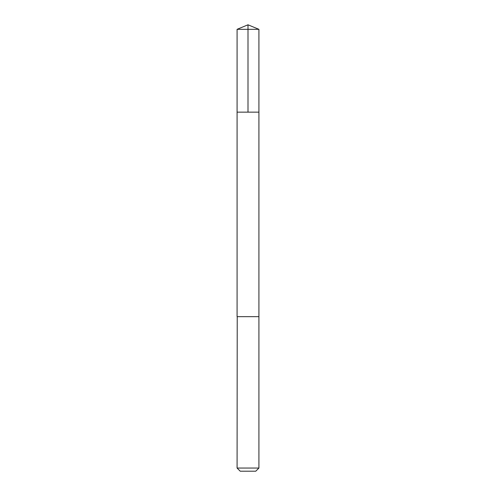 <?xml version="1.0" encoding="UTF-8"?>
<svg xmlns="http://www.w3.org/2000/svg" width="496" height="496" viewBox="0 0 496 496"><rect width="100%" height="100%" fill="white"/><g stroke="black" fill="none" stroke-linecap="round" stroke-linejoin="round"><path stroke-width="0.74" d="M237.082 112.152L258.918 112.152L258.918 29.326L237.082 29.326L237.082 112.152L258.918 112.152L258.918 316.677L237.082 316.677L237.082 112.152M237.224 316.677L237.082 468.05L258.918 468.05L258.918 316.677L237.224 316.677M258.918 468.05L255.769 471.2L240.231 471.2L237.082 468.05M248 112.152L248 24.8L237.082 29.326M248 24.8L258.918 29.326"/></g></svg>
